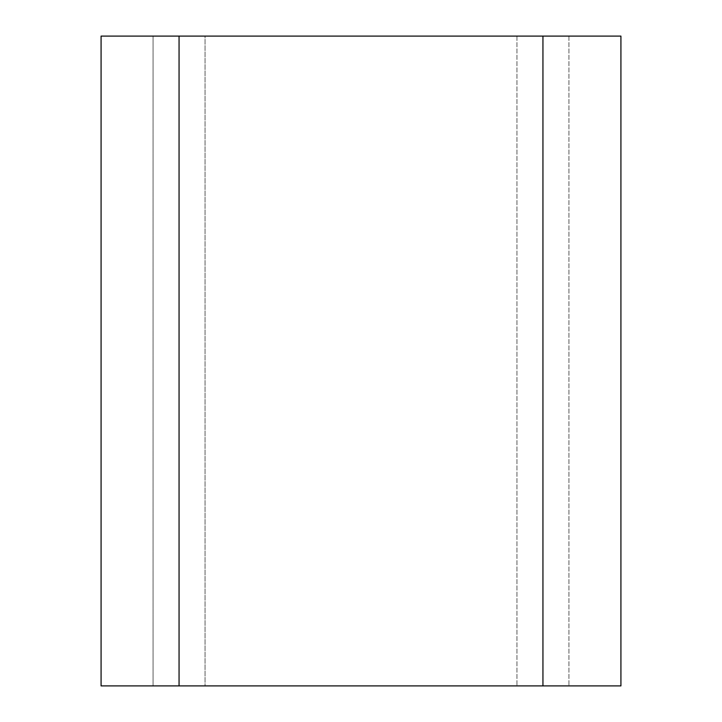 <?xml version="1.0" encoding="UTF-8"?>
<svg xmlns="http://www.w3.org/2000/svg" width="722" height="722" viewBox="0 0 722 722"><rect width="100%" height="100%" fill="white"/><g stroke="black" fill="none" stroke-linecap="round" stroke-linejoin="round"><path stroke-width="0.54" stroke-dasharray="3.61 2.71" d="M179.056 36.1L620.92 36.1L620.92 685.9L101.08 685.9L101.08 36.1L179.056 36.1L179.056 685.9M153.064 36.1L153.064 685.9L205.048 685.9L153.064 685.9L153.064 36.1L205.048 36.1L153.064 36.1M205.048 685.9L568.936 685.9L205.048 685.9L205.048 36.1L568.936 36.1L205.048 36.1L205.048 685.9M568.936 36.1L568.936 685.9L568.936 36.1M542.944 36.1L542.944 685.9M516.952 36.1L516.952 685.9L516.952 36.1"/><path stroke-width="1.08" d="M542.944 36.1L179.056 36.1L179.056 685.9L620.92 685.9L620.92 36.1L542.944 36.1L542.944 685.9M179.056 36.1L101.08 36.1L101.08 685.9L179.056 685.9"/></g></svg>

